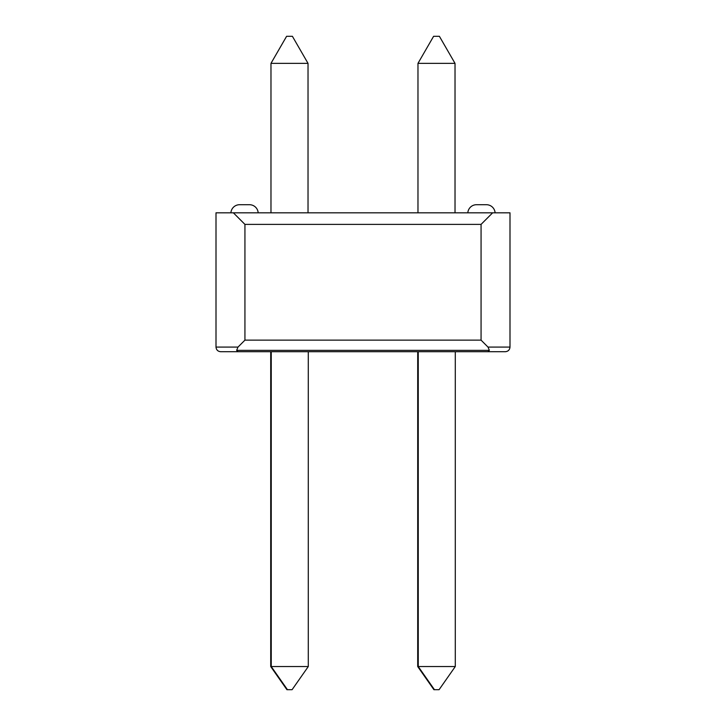 <?xml version="1.0" encoding="UTF-8"?>
<svg xmlns="http://www.w3.org/2000/svg" width="726" height="726" viewBox="0 0 726 726"><rect width="100%" height="100%" fill="white"/><g stroke="black" fill="none" stroke-linecap="round" stroke-linejoin="round"><path stroke-width="1.09" d="M495.096 212.818A8.685 8.685 0 0 0 486.429 204.714L476.492 204.714L486.429 204.714A8.685 8.685 0 0 1 495.096 212.818A8.685 8.685 0 0 0 486.429 204.714L476.492 204.714L486.429 204.714A8.685 8.685 0 0 1 495.096 212.818M270.716 666.55L308.287 666.55L292.079 689.7L286.924 689.7L270.716 666.55L270.716 351.711L220.631 351.711C217.836 351.42 216.294 349.878 216.003 347.082L216.003 212.818L509.997 212.818L509.997 347.082C509.706 349.878 508.164 351.42 505.369 351.711L220.631 351.711L271.243 351.711L237.992 351.711L236.64 350.359L489.36 350.359L488.008 347.082L509.997 347.082C509.706 349.878 508.164 351.42 505.369 351.711C508.164 351.42 509.706 349.878 509.997 347.082M417.713 351.711L308.287 351.711L418.249 351.711L308.287 351.711L417.713 351.711L417.713 666.55L418.249 666.55L418.249 351.711M258.166 212.818A8.685 8.685 0 0 0 249.508 204.714L239.571 204.714L249.508 204.714A8.685 8.685 0 0 1 258.166 212.818A8.685 8.685 0 0 0 249.508 204.714L239.571 204.714A8.685 8.685 0 0 0 230.904 212.818M270.716 351.711L237.992 351.711M434.457 689.7L418.249 666.55L455.284 666.55L439.076 689.7L433.921 689.7L417.713 666.55M467.834 212.818A8.685 8.685 0 0 1 476.492 204.714M481.066 340.14L481.066 224.388L244.934 224.388L244.934 340.14L481.066 340.14L488.008 347.082M492.636 212.818L481.066 224.388M220.631 351.711C217.836 351.42 216.294 349.878 216.003 347.082L237.992 347.082L244.934 340.14M244.934 224.388L233.364 212.818M237.992 347.082L236.64 350.359M488.008 351.711L489.36 350.359M455.02 63.362L417.976 63.362L433.603 36.3L439.393 36.3L455.02 63.362L455.02 212.818M417.976 63.362L417.976 212.818M308.024 63.362L270.98 63.362L286.607 36.3L292.397 36.3L308.024 63.362L308.024 212.818M270.98 63.362L270.98 212.818M455.284 666.55L455.284 351.711M287.46 689.7L271.243 666.55L271.243 351.711M308.287 666.55L308.287 351.711"/></g></svg>
